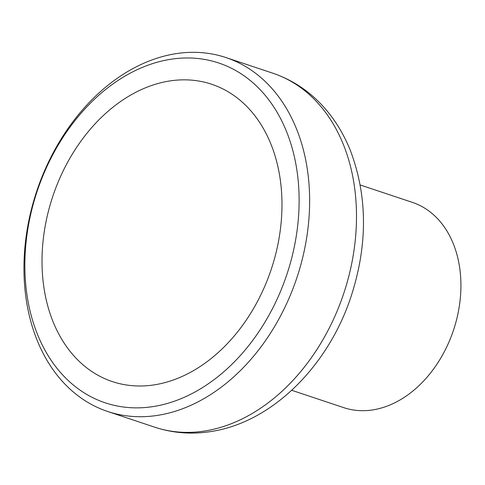 <?xml version="1.0" encoding="UTF-8"?>
<svg xmlns="http://www.w3.org/2000/svg" width="485" height="485" viewBox="0 0 485 485"><rect width="100%" height="100%" fill="white"/><g stroke="black" fill="none" stroke-linecap="round" stroke-linejoin="round"><path stroke-width="0.73" d="M309.339 212.412A186.586 137.109 -71.5 0 0 225.852 57.527A186.586 137.109 -71.5 0 0 24.25 256.62A186.586 137.109 -71.5 0 0 107.737 411.51A186.586 137.109 -71.5 0 0 309.339 212.412M298.833 211.696A179.123 131.623 -71.5 0 0 170.787 59.261A179.123 131.623 -71.5 0 0 25.147 254.134A179.123 131.623 -71.5 0 0 153.193 406.569A179.123 131.623 -71.5 0 0 298.833 211.696M291.721 390.286L343.823 407.673A108.222 79.522 -71.5 0 0 460.75 292.194A108.222 79.522 -71.5 0 0 412.329 202.36L360.228 184.979M281.73 214.346A156.734 115.169 -71.5 0 0 169.689 80.971A156.734 115.169 -71.5 0 0 42.256 251.485A156.734 115.169 -71.5 0 0 154.297 384.86A156.734 115.169 -71.5 0 0 281.73 214.346M272.709 73.162C293.504 80.243 311.267 92.399 325.999 109.646C336.117 121.571 344.241 135.188 350.37 150.489C367.733 196.546 367.842 245.598 350.691 297.638C327.63 366.805 271.582 422.684 210.532 431.601C191.29 434.572 172.648 433.087 154.6 427.146A186.586 137.109 -71.5 0 0 204.494 431.044A186.586 137.109 -71.5 0 0 356.202 228.047A186.586 137.109 -71.5 0 0 272.709 73.162L225.852 57.527M107.737 411.51L154.6 427.146"/></g></svg>
